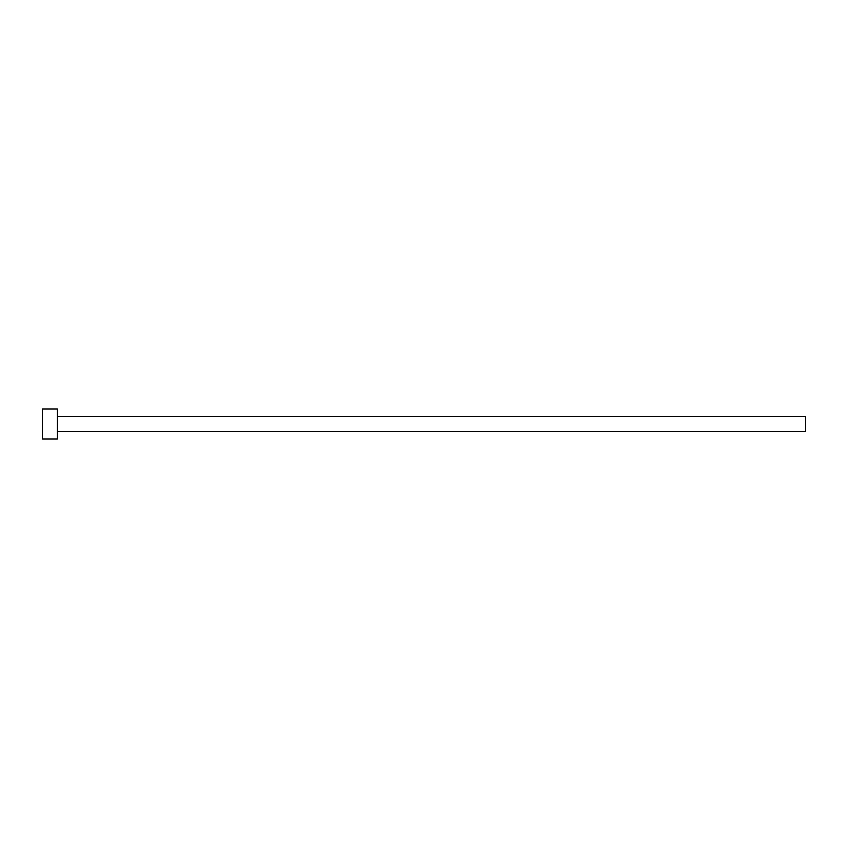 <?xml version="1.0" encoding="UTF-8"?>
<svg xmlns="http://www.w3.org/2000/svg" width="848" height="848" viewBox="0 0 848 848"><rect width="100%" height="100%" fill="white"/><g stroke="black" fill="none" stroke-linecap="round" stroke-linejoin="round"><path stroke-width="1.27" d="M57.367 416.516L805.6 416.516L805.6 431.484L57.367 431.484M57.367 424L57.367 438.967L42.4 438.967L42.4 409.033L57.367 409.033L57.367 424"/></g></svg>
